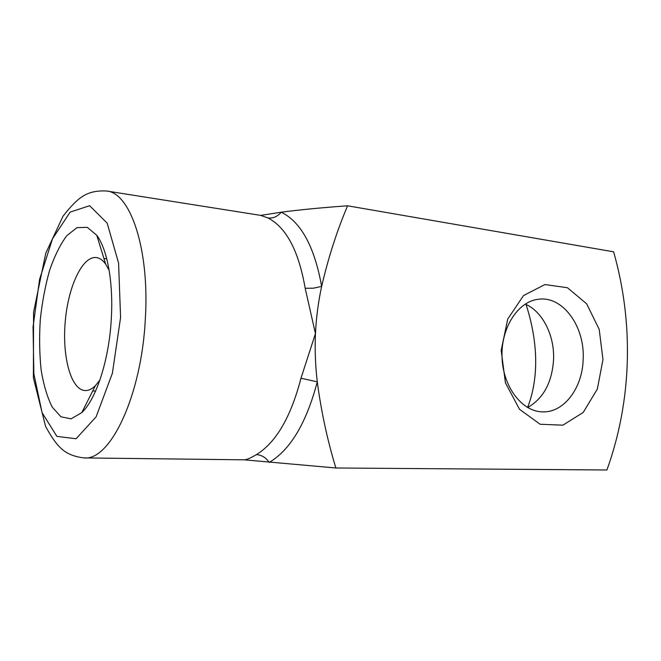 <?xml version="1.0" encoding="UTF-8"?>
<svg xmlns="http://www.w3.org/2000/svg" width="661" height="661" viewBox="0 0 661 661"><rect width="100%" height="100%" fill="white"/><g stroke="black" fill="none" stroke-linecap="round" stroke-linejoin="round"><path stroke-width="0.99" d="M260.756 215.395L281.255 212.198C300.557 209.702 322.667 207.571 347.587 205.802C336.92 230.953 328.277 257.815 321.651 286.387C318.313 301.804 316.239 317.544 315.446 333.623L305.175 288.254C298.665 250.816 286.246 227.376 267.92 217.94L260.69 215.387M256.377 454.636C261.582 454.917 265.862 457.511 269.225 462.411C290.344 449.918 306.365 423.057 317.28 381.827C321.221 411.539 327.418 440.259 335.879 467.988L244.116 459.816C246.313 459.899 250.403 458.172 256.377 454.636C275.992 442.597 290.857 417.132 300.978 378.232L315.446 333.623C314.768 349.719 315.38 365.789 317.28 381.827L300.978 378.232M111.321 318.486C113.469 282.47 107.313 249.263 96.754 235.258L87.26 227.343L76.965 227.657L66.744 235.713C60.234 244.545 54.508 256.129 49.567 270.456C45.245 285.882 42.147 302.333 40.28 319.808C39.189 337.35 39.478 354.089 41.147 370.02C43.609 384.975 47.311 397.352 52.252 407.151L60.969 416.81L71.066 418.851L81.749 412.646C96.308 399.128 109.181 359.551 111.321 318.486M335.879 467.988L606.914 469.988C631.949 400.632 633.982 323.328 613.615 251.808L347.587 205.802M602.972 359.617L599.213 329.393L586.662 303.82L567.435 287.725L544.928 284.552L523.52 295.558L507.731 319.073L501.178 350.413L505.434 382.843L519.505 409.283L540.153 424.263L562.891 425.172L583.192 412.464L597.337 389.089L602.972 359.617M527.585 407.515C540.31 374.77 536.707 337.317 526.032 304.44M527.652 407.556C543.458 398.476 552.1 382.438 553.571 359.452C554.596 335.433 542.59 311.455 525.231 304.068M583.184 358.94C584.869 326.187 562.511 295.426 538.104 299.309C517.728 301.68 500.807 328.096 502.03 357.444C503.013 386.792 521.843 411.473 542.326 411.861C563.932 413.026 582.68 387.809 583.184 358.94M109.156 270.366L105.686 264.16C102.819 260.186 99.687 257.988 96.291 257.567C82.294 255.898 68.05 286.899 65.208 321.915C62.134 356.907 70.958 389.866 85.046 390.568C88.467 390.725 91.92 389.089 95.415 385.652L99.877 380.116M305.175 288.254L313.339 288.196L321.651 286.387C314.496 246.718 301.028 221.989 281.255 212.198C277.496 216.618 273.051 218.535 267.92 217.94M145.37 318.247C141.76 395.394 110.263 460.981 84.154 457.916C74.09 456.809 66.298 453.537 60.787 448.092C56.309 444.06 51.236 436.814 45.568 426.362L33.397 377.819L33.562 312.314L45.758 253.246L63.043 216.164C70.669 206.389 76.973 199.953 81.947 196.846C88.376 192.368 96.63 190.426 106.718 191.021C130.316 192.863 149.601 248.858 145.37 318.247M120.583 317.495L118.583 263.07L107.181 223.162L89.64 205.711L70.157 212.098L52.533 238.728L39.577 279.372L33.05 326.856L33.86 373.796L42.106 412.72L56.896 436.392L76.098 438.747L96.109 416.835L112.362 373.325L120.583 317.495M260.715 215.387L106.718 191.021M244.107 459.816L84.154 457.916M106.768 258.831L103.934 258.492M95.581 391.081L92.738 390.94M105.686 264.16L96.754 235.258M95.415 385.652L81.749 412.646"/></g></svg>
